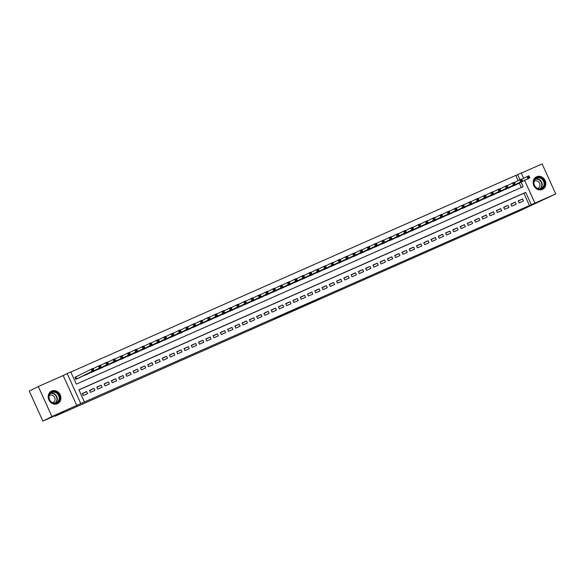 <?xml version="1.0" encoding="UTF-8"?>
<svg xmlns="http://www.w3.org/2000/svg" width="585" height="585" viewBox="0 0 585 585"><rect width="100%" height="100%" fill="white"/><g stroke="black" fill="none" stroke-linecap="round" stroke-linejoin="round"><path stroke-width="0.88" d="M304.368 305.662L319.746 298.482L304.368 305.662M57.432 403.709A6.954 6.194 63.4 0 0 57.666 403.599A6.954 6.194 63.4 0 0 60.167 394.743A6.954 6.194 63.4 0 0 51.692 391.043A6.954 6.194 63.4 0 0 51.451 391.16A6.954 6.194 63.4 0 0 48.957 400.016A6.954 6.194 63.4 0 0 57.432 403.709M542.368 189.43A6.954 6.194 63.4 0 0 542.602 189.313A6.954 6.194 63.4 0 0 545.096 180.458A6.954 6.194 63.4 0 0 536.62 176.765A6.954 6.194 63.4 0 0 536.386 176.875A6.954 6.194 63.4 0 0 533.893 185.73A6.954 6.194 63.4 0 0 542.368 189.43M274.16 318.876L287.623 312.675L274.16 318.876M42.873 421.09L29.25 391.065L38.303 386.539L51.926 416.564L42.873 421.09L63.758 411.862L55.063 416.206L517.111 212.041L555.75 193.935L80.796 403.577L67.173 373.552L70.807 371.943L76.328 384.118L523.122 186.688L521.089 182.213M51.926 416.564L80.796 403.577M293.473 310.467L309.801 302.876L293.473 310.467M291.162 311.512L282.299 315.417L291.14 311.476M555.75 193.935L542.127 163.91L521.315 173.101M76.204 376.725L74.931 377.288L75.853 379.321L80.182 377.332M519.114 202.936L523.473 201.013L522.551 198.98L518.193 200.911L519.114 202.936M511.846 206.147L516.204 204.223L515.283 202.191L510.924 204.121L511.846 206.147M504.584 209.357L508.943 207.434L508.021 205.401L503.663 207.331L504.584 209.357M497.316 212.567L501.674 210.644L500.753 208.611L496.394 210.541L497.316 212.567M490.054 215.777L494.413 213.854L493.491 211.821L489.133 213.752L490.054 215.777M482.786 218.987L487.144 217.064L486.223 215.031L481.865 216.962L482.786 218.987M475.525 222.198L479.883 220.274L478.961 218.242L474.603 220.172L475.525 222.198M468.256 225.408L472.614 223.485L471.693 221.452L467.335 223.382L468.256 225.408M460.995 228.618L465.353 226.695L464.431 224.662L460.073 226.592L460.995 228.618M453.726 231.828L458.084 229.905L457.163 227.872L452.805 229.803L453.726 231.828M446.465 235.038L450.823 233.115L449.902 231.082L445.543 233.013L446.465 235.038M439.196 238.249L443.554 236.325L442.633 234.292L438.275 236.223L439.196 238.249M431.935 241.459L436.293 239.536L435.372 237.503L431.013 239.433L431.935 241.459M424.666 244.669L429.024 242.746L428.103 240.713L423.745 242.643L424.666 244.669M417.405 247.879L421.763 245.956L420.842 243.923L416.483 245.854L417.405 247.879M410.136 251.089L414.494 249.166L413.573 247.133L409.215 249.064L410.136 251.089M402.875 254.299L407.233 252.376L406.312 250.343L401.953 252.274L402.875 254.299M395.606 257.51L399.964 255.586L399.043 253.554L394.685 255.484L395.606 257.51M388.345 260.72L392.703 258.797L391.782 256.764L387.424 258.694L388.345 260.72M381.076 263.93L385.435 262.007L384.513 259.974L380.155 261.904L381.076 263.93M373.815 267.14L378.173 265.217L377.252 263.184L372.894 265.115L373.815 267.14M366.546 270.35L370.905 268.427L369.983 266.394L365.625 268.325L366.546 270.35M359.285 273.561L363.643 271.637L362.722 269.605L358.364 271.535L359.285 273.561M352.016 276.771L356.375 274.848L355.453 272.815L351.095 274.745L352.016 276.771M344.755 279.981L349.113 278.058L348.192 276.025L343.834 277.955L344.755 279.981M337.486 283.191L341.845 281.268L340.923 279.235L336.565 281.166L337.486 283.191M330.225 286.401L334.583 284.478L333.662 282.445L329.304 284.376L330.225 286.401M322.957 289.612L327.315 287.688L326.393 285.655L322.035 287.586L322.957 289.612M315.695 292.822L320.053 290.899L319.132 288.866L314.774 290.796L315.695 292.822M308.427 296.032L312.785 294.109L311.863 292.076L307.505 294.006L308.427 296.032M301.165 299.242L305.524 297.319L304.602 295.286L300.244 297.217L301.165 299.242M293.897 302.452L298.255 300.529L297.341 298.496L292.975 300.427L293.897 302.452M286.635 305.662L290.994 303.739L290.072 301.706L285.714 303.637L286.635 305.662M279.367 308.873L283.725 306.95L282.811 304.917L278.445 306.847L279.367 308.873M272.105 312.083L276.464 310.16L275.542 308.127L271.184 310.057L272.105 312.083M264.837 315.293L269.195 313.37L268.281 311.337L263.915 313.267L264.837 315.293M257.575 318.503L261.934 316.58L261.012 314.547L256.654 316.478L257.575 318.503M250.307 321.713L254.665 319.79L253.751 317.757L249.386 319.688L250.307 321.713M243.046 324.924L247.404 323L246.482 320.968L242.124 322.898L243.046 324.924M235.777 328.134L240.135 326.211L239.221 324.178L234.856 326.108L235.777 328.134M228.516 331.344L232.874 329.421L231.952 327.388L227.594 329.318L228.516 331.344M221.247 334.554L225.605 332.631L224.691 330.598L220.326 332.529L221.247 334.554M213.986 337.764L218.344 335.841L217.423 333.808L213.064 335.739L213.986 337.764M206.717 340.975L211.075 339.051L210.161 337.018L205.796 338.949L206.717 340.975M199.456 344.185L203.814 342.262L202.893 340.229L198.534 342.159L199.456 344.185M192.187 347.395L196.545 345.472L195.631 343.439L191.273 345.369L192.187 347.395M184.926 350.605L189.284 348.682L188.363 346.649L184.004 348.58L184.926 350.605M177.657 353.815L182.015 351.892L181.101 349.859L176.743 351.79L177.657 353.815M170.396 357.025L174.754 355.102L173.833 353.069L169.474 355L170.396 357.025M163.127 360.236L167.485 358.312L166.571 356.28L162.213 358.21L163.127 360.236M155.866 363.446L160.224 361.523L159.303 359.49L154.945 361.42L155.866 363.446M148.597 366.656L152.963 364.733L152.041 362.7L147.683 364.63L148.597 366.656M141.336 369.866L145.694 367.943L144.773 365.91L140.415 367.841L141.336 369.866M134.067 373.076L138.433 371.153L137.512 369.12L133.153 371.051L134.067 373.076M126.806 376.287L131.164 374.363L130.243 372.331L125.885 374.261L126.806 376.287M119.537 379.497L123.903 377.574L122.982 375.541L118.623 377.471L119.537 379.497M112.276 382.707L116.634 380.784L115.713 378.751L111.355 380.681L112.276 382.707M105.007 385.917L109.373 383.994L108.452 381.961L104.093 383.892L105.007 385.917M97.746 389.127L102.104 387.204L101.183 385.171L96.825 387.102L97.746 389.127M90.478 392.338L94.843 390.414L93.922 388.381L89.563 390.312L90.478 392.338M529.41 205.452L523.889 193.277L78.946 389.888M86.653 391.592L82.295 393.522L83.216 395.548L87.575 393.625L86.653 391.592L82.39 393.727M518.164 180.663L515.787 175.42L70.843 372.031M521.272 187.507L519.275 183.12M516.08 184.721L511.656 186.505M508.818 187.931L504.394 189.715M501.55 191.141L497.126 192.926M494.288 194.352L489.864 196.136M487.02 197.562L482.596 199.346M479.759 200.772L475.334 202.556M472.49 203.982L468.066 205.766M465.229 207.192L460.804 208.977M457.96 210.403L453.536 212.187M450.699 213.613L446.275 215.397M443.43 216.823L439.006 218.607M436.169 220.033L431.745 221.817M428.9 223.243L424.476 225.028M421.639 226.453L417.215 228.238M414.37 229.664L409.946 231.448M407.109 232.874L402.685 234.658M399.84 236.084L395.416 237.868M392.579 239.294L388.155 241.078M385.31 242.504L380.893 244.289M378.049 245.715L373.625 247.499M370.78 248.925L366.364 250.709M363.519 252.135L359.095 253.919M356.25 255.345L351.834 257.129M348.989 258.555L344.565 260.34M341.72 261.766L337.304 263.55M334.459 264.976L330.035 266.76M327.19 268.186L322.774 269.97M319.929 271.396L315.505 273.18M312.661 274.606L308.244 276.391M305.399 277.817L300.975 279.601M298.131 281.027L293.714 282.811M290.869 284.237L286.445 286.021M283.601 287.447L279.184 289.231M276.339 290.657L271.915 292.442M269.071 293.867L264.654 295.659M261.809 297.078L257.385 298.869M254.541 300.288L250.124 302.079M247.28 303.498L242.855 305.29M240.011 306.708L235.594 308.5M232.75 309.918L228.326 311.71M225.481 313.129L221.064 314.92M218.22 316.339L213.796 318.13M210.951 319.549L206.534 321.34M203.69 322.759L199.266 324.551M196.421 325.969L192.004 327.761M189.16 329.18L184.736 330.971M181.891 332.39L177.474 334.181M174.63 335.6L170.206 337.391M167.361 338.81L162.944 340.602M160.1 342.02L155.676 343.812M152.831 345.23L148.415 347.022M145.57 348.441L141.146 350.232M138.301 351.651L133.885 353.442M131.04 354.861L126.616 356.653M123.771 358.071L119.355 359.863M116.51 361.281L112.086 363.073M109.241 364.492L104.825 366.283M101.98 367.702L97.556 369.493M94.712 370.912L90.295 372.703M87.45 374.122L83.026 375.914M54.873 415.789L55.063 416.206M76.811 405.573L63.187 375.541L38.303 386.539M63.187 375.541L67.173 373.552M515.787 175.42L521.228 172.911L523.685 178.323M531.217 204.545L525.696 192.37L78.902 389.8L84.43 401.975M524.643 180.436L534.851 202.944M519.977 179.763L517.601 174.52M523.889 193.277L525.696 192.37M522.551 198.98L518.281 201.116M515.283 202.191L511.019 204.326M508.021 205.401L503.751 207.536M500.753 208.611L496.49 210.746M493.491 211.821L489.228 213.956M486.223 215.031L481.96 217.167M478.961 218.242L474.698 220.377M471.693 221.452L467.43 223.587M464.431 224.662L460.168 226.797M457.163 227.872L452.9 230.007M449.902 231.082L445.638 233.218M442.633 234.292L438.37 236.428M435.372 237.503L431.108 239.638M428.103 240.713L423.84 242.848M420.842 243.923L416.578 246.058M413.573 247.133L409.31 249.268M406.312 250.343L402.049 252.479M399.043 253.554L394.78 255.689M391.782 256.764L387.519 258.899M384.513 259.974L380.25 262.109M377.252 263.184L372.989 265.319M369.983 266.394L365.72 268.53M362.722 269.605L358.459 271.74M355.453 272.815L351.19 274.95M348.192 276.025L343.929 278.16M340.923 279.235L336.66 281.37M333.662 282.445L329.399 284.581M326.393 285.655L322.13 287.791M319.132 288.866L314.869 291.001M311.863 292.076L307.6 294.211M304.602 295.286L300.339 297.421M297.341 298.496L293.07 300.631M290.072 301.706L285.809 303.842M282.811 304.917L278.54 307.052M275.542 308.127L271.279 310.262M268.281 311.337L264.01 313.472M261.012 314.547L256.749 316.682M253.751 317.757L249.481 319.893M246.482 320.968L242.219 323.103M239.221 324.178L234.951 326.313M231.952 327.388L227.689 329.523M224.691 330.598L220.421 332.733M217.423 333.808L213.159 335.944M210.161 337.018L205.891 339.154M202.893 340.229L198.629 342.364M195.631 343.439L191.361 345.574M188.363 346.649L184.099 348.784M181.101 349.859L176.831 351.995M173.833 353.069L169.57 355.205M166.571 356.28L162.301 358.415M159.303 359.49L155.04 361.625M152.041 362.7L147.771 364.835M144.773 365.91L140.51 368.045M137.512 369.12L133.241 371.256M130.243 372.331L125.98 374.466M122.982 375.541L118.711 377.676M115.713 378.751L111.45 380.886M108.452 381.961L104.181 384.096M101.183 385.171L96.92 387.307M93.922 388.381L89.651 390.517M301.962 306.708L308.383 303.527L301.962 306.708M288.522 312.587L293.911 310.116L288.42 312.353M514.837 185.343L529.834 177.847L528.014 178.652L527.092 176.619L521.761 179.281M528.387 176.75L527.092 176.619L528.913 175.814L529.834 177.847L529.111 176.429L528.387 176.75L528.752 177.562L529.484 177.24M528.752 177.562L528.014 178.652L513.016 186.147M529.111 176.429L528.913 175.814M536.723 177.76A6.018 5.36 -116.6 0 1 544.109 181.072A6.018 5.36 -116.6 0 1 541.688 188.721A6.018 5.36 -116.6 0 1 534.302 185.408A6.018 5.36 -116.6 0 1 536.723 177.76M541.322 188.407A5.572 4.965 63.4 0 0 541.513 188.311A5.572 4.965 63.4 0 0 543.516 181.218A5.572 4.965 63.4 0 0 536.723 178.257A5.572 4.965 63.4 0 0 536.533 178.352A5.572 4.965 63.4 0 0 534.529 185.445A5.572 4.965 63.4 0 0 541.322 188.407M537.615 188.414A3.963 3.532 63.4 0 0 538.017 188.268A3.963 3.532 63.4 0 0 538.156 188.202A3.963 3.532 63.4 0 0 539.575 183.149A3.963 3.532 63.4 0 0 534.741 181.043A3.963 3.532 63.4 0 0 534.61 181.109A3.963 3.532 63.4 0 0 534.112 181.409M541.747 189.657A6.91 6.157 63.4 0 0 542.061 189.533A6.91 6.157 63.4 0 0 542.295 189.423A6.91 6.157 63.4 0 0 544.774 180.619A6.91 6.157 63.4 0 0 536.35 176.948A6.91 6.157 63.4 0 0 536.116 177.065A6.91 6.157 63.4 0 0 535.597 177.357M57.279 392.908A6.018 5.36 -116.6 0 1 58.873 401.186A6.018 5.36 -116.6 0 1 51.268 402.136A6.018 5.36 -116.6 0 1 49.666 393.859A6.018 5.36 -116.6 0 1 57.279 392.908M51.312 401.888A5.572 4.965 63.4 0 0 56.584 402.597A5.572 4.965 63.4 0 0 56.869 393.339A5.572 4.965 63.4 0 0 51.597 392.63A5.572 4.965 63.4 0 0 51.312 401.888M52.679 402.692A3.963 3.532 63.4 0 0 53.22 402.48A3.963 3.532 63.4 0 0 53.425 395.891A3.963 3.532 63.4 0 0 49.674 395.387A3.963 3.532 63.4 0 0 49.184 395.694M56.811 403.935A6.91 6.157 63.4 0 0 57.359 403.701A6.91 6.157 63.4 0 0 57.718 392.221A6.91 6.157 63.4 0 0 51.18 391.343A6.91 6.157 63.4 0 0 50.668 391.636M507.568 188.553L522.566 181.057L520.752 181.862L519.831 179.829L514.5 182.491M521.125 179.961L519.831 179.829L521.644 179.025L522.566 181.057L521.849 179.639L521.125 179.961L521.491 180.772L522.215 180.451M521.491 180.772L520.752 181.862L505.754 189.357M521.849 179.639L521.644 179.025M500.307 191.763L515.305 184.268L513.484 185.072L512.562 183.039L507.232 185.701M513.857 183.171L512.562 183.039L514.383 182.235L515.305 184.268L514.581 182.849L513.857 183.171L514.222 183.982L514.954 183.661M514.222 183.982L513.484 185.072L498.493 192.567M514.581 182.849L514.383 182.235M493.038 194.973L508.036 187.478L506.222 188.282L505.301 186.249L499.97 188.918M506.595 186.381L505.301 186.249L507.115 185.445L508.036 187.478L507.319 186.059L506.595 186.381L506.961 187.193L507.685 186.871M506.961 187.193L506.222 188.282L491.224 195.778M507.319 186.059L507.115 185.445M485.777 198.183L500.775 190.688L498.954 191.492L498.032 189.46L492.702 192.129M499.327 189.591L498.032 189.46L499.853 188.655L500.775 190.688L500.051 189.269L499.327 189.591L499.692 190.403L500.424 190.081M499.692 190.403L498.954 191.492L483.963 198.988M500.051 189.269L499.853 188.655M478.508 201.394L493.506 193.898L491.692 194.703L490.771 192.67L485.44 195.339M492.065 192.801L490.771 192.67L492.585 191.865L493.506 193.898L492.789 192.48L492.065 192.801L492.431 193.613L493.155 193.291M492.431 193.613L491.692 194.703L476.695 202.198M492.789 192.48L492.585 191.865M471.247 204.604L486.245 197.108L484.424 197.913L483.502 195.88L478.172 198.549M484.797 196.012L483.502 195.88L485.323 195.076L486.245 197.108L485.521 195.69L484.797 196.012L485.162 196.823L485.894 196.502M485.162 196.823L484.424 197.913L469.433 205.408M485.521 195.69L485.323 195.076M463.978 207.814L478.976 200.319L477.163 201.123L476.241 199.09L470.91 201.759M477.535 199.222L476.241 199.09L478.055 198.286L478.976 200.319L478.259 198.9L477.535 199.222L477.901 200.033L478.625 199.712M477.901 200.033L477.163 201.123L462.165 208.618M478.259 198.9L478.055 198.286M456.717 211.024L471.715 203.529L469.894 204.333L468.973 202.3L463.642 204.969M470.267 202.432L468.973 202.3L470.793 201.496L471.715 203.529L470.991 202.11L470.267 202.432L470.632 203.244L471.364 202.922M470.632 203.244L469.894 204.333L454.903 211.828M470.991 202.11L470.793 201.496M449.448 214.234L464.446 206.739L462.633 207.543L461.711 205.511L456.38 208.18M463.006 205.642L461.711 205.511L463.525 204.706L464.446 206.739L463.729 205.32L463.006 205.642L463.371 206.454L464.095 206.132M463.371 206.454L462.633 207.543L447.635 215.039M463.729 205.32L463.525 204.706M442.187 217.445L457.185 209.949L455.364 210.754L454.443 208.721L449.112 211.39M455.737 208.852L454.443 208.721L456.263 207.916L457.185 209.949L456.468 208.531L455.737 208.852L456.11 209.664L456.834 209.342M456.11 209.664L455.364 210.754L440.373 218.249M456.468 208.531L456.263 207.916M434.918 220.655L449.916 213.159L448.103 213.964L447.181 211.931L441.85 214.6M448.476 212.062L447.181 211.931L448.995 211.126L449.916 213.159L449.2 211.741L448.476 212.062L448.841 212.874L449.565 212.552M448.841 212.874L448.103 213.964L433.105 221.459M449.2 211.741L448.995 211.126M427.657 223.865L442.655 216.37L440.834 217.174L439.913 215.141L434.582 217.81M441.207 215.273L439.913 215.141L441.733 214.337L442.655 216.37L441.938 214.951L441.207 215.273L441.58 216.084L442.304 215.763M441.58 216.084L440.834 217.174L425.843 224.669M441.938 214.951L441.733 214.337M420.388 227.075L435.386 219.58L433.573 220.384L432.651 218.351L427.321 221.02M433.946 218.483L432.651 218.351L434.465 217.547L435.386 219.58L434.67 218.161L433.946 218.483L434.311 219.295L435.035 218.973M434.311 219.295L433.573 220.384L418.575 227.879M434.67 218.161L434.465 217.547M413.127 230.285L428.125 222.79L426.304 223.594L425.39 221.561L420.052 224.23M426.677 221.693L425.39 221.561L427.204 220.757L428.125 222.79L427.408 221.371L426.677 221.693L427.05 222.505L427.774 222.183M427.05 222.505L426.304 223.594L411.313 231.09M427.408 221.371L427.204 220.757M405.858 233.495L420.856 226L419.043 226.805L418.121 224.772L412.791 227.441M419.416 224.903L418.121 224.772L419.935 223.967L420.856 226L420.14 224.581L419.416 224.903L419.781 225.715L420.505 225.393M419.781 225.715L419.043 226.805L404.045 234.3M420.14 224.581L419.935 223.967M398.597 236.706L413.595 229.21L411.774 230.015L410.86 227.982L405.522 230.651M412.147 228.113L410.86 227.982L412.674 227.177L413.595 229.21L412.878 227.792L412.147 228.113L412.52 228.925L413.244 228.603M412.52 228.925L411.774 230.015L396.784 237.51M412.878 227.792L412.674 227.177M391.328 239.916L406.326 232.42L404.513 233.225L403.591 231.192L398.261 233.861M404.886 231.324L403.591 231.192L405.405 230.388L406.326 232.42L405.61 231.002L404.886 231.324L405.251 232.135L405.975 231.814M405.251 232.135L404.513 233.225L389.515 240.72M405.61 231.002L405.405 230.388M384.067 243.126L399.065 235.631L397.244 236.435L396.33 234.402L390.992 237.071M397.617 234.534L396.33 234.402L398.144 233.598L399.065 235.631L398.348 234.212L397.617 234.534L397.99 235.345L398.714 235.024M397.99 235.345L397.244 236.435L382.254 243.93M398.348 234.212L398.144 233.598M376.798 246.336L391.796 238.841L389.983 239.645L389.062 237.612L383.731 240.281M390.356 237.744L389.062 237.612L390.875 236.808L391.796 238.841L391.08 237.422L390.356 237.744L390.721 238.556L391.445 238.234M390.721 238.556L389.983 239.645L374.985 247.141M391.08 237.422L390.875 236.808M369.537 249.546L384.535 242.051L382.714 242.855L381.8 240.823L376.462 243.492M383.087 240.954L381.8 240.823L383.614 240.018L384.535 242.051L383.818 240.632L383.087 240.954L383.46 241.766L384.184 241.444M383.46 241.766L382.714 242.855L367.724 250.351M383.818 240.632L383.614 240.018M362.276 252.757L377.266 245.261L375.453 246.066L374.532 244.033L369.201 246.702M375.826 244.164L374.532 244.033L376.345 243.228L377.266 245.261L376.55 243.843L375.826 244.164L376.192 244.976L376.916 244.654M376.192 244.976L375.453 246.066L360.455 253.561M376.55 243.843L376.345 243.228M355.007 255.967L370.005 248.471L368.184 249.276L367.27 247.243L361.932 249.912M368.557 247.375L367.27 247.243L369.084 246.439L370.005 248.471L369.289 247.053L368.557 247.375L368.93 248.186L369.654 247.864M368.93 248.186L368.184 249.276L353.194 256.771M369.289 247.053L369.084 246.439M347.746 259.177L362.737 251.682L360.923 252.486L360.002 250.453L354.671 253.122M361.296 250.585L360.002 250.453L361.815 249.649L362.737 251.682L362.02 250.263L361.296 250.585L361.662 251.396L362.386 251.075M361.662 251.396L360.923 252.486L345.925 259.981M362.02 250.263L361.815 249.649M340.477 262.387L355.475 254.892L353.654 255.696L352.74 253.663L347.402 256.332M354.027 253.795L352.74 253.663L354.554 252.859L355.475 254.892L354.759 253.473L354.027 253.795L354.4 254.607L355.124 254.285M354.4 254.607L353.654 255.696L338.664 263.192M354.759 253.473L354.554 252.859M333.216 265.597L348.207 258.102L346.393 258.906L345.472 256.873L340.141 259.543M346.766 257.005L345.472 256.873L347.285 256.069L348.207 258.102L347.49 256.683L346.766 257.005L347.132 257.817L347.856 257.495M347.132 257.817L346.393 258.906L331.395 266.402M347.49 256.683L347.285 256.069M325.947 268.808L340.945 261.312L339.124 262.117L338.21 260.084L332.872 262.753M339.497 260.215L338.21 260.084L340.024 259.279L340.945 261.312L340.229 259.894L339.497 260.215L339.87 261.027L340.594 260.705M339.87 261.027L339.124 262.117L324.134 269.612M340.229 259.894L340.024 259.279M318.686 272.018L333.677 264.522L331.863 265.327L330.942 263.294L325.611 265.963M332.236 263.425L330.942 263.294L332.755 262.489L333.677 264.522L332.96 263.104L332.236 263.425L332.602 264.237L333.326 263.915M332.602 264.237L331.863 265.327L316.865 272.822M332.96 263.104L332.755 262.489M311.417 275.228L326.415 267.733L324.595 268.537L323.68 266.504L318.342 269.173M324.967 266.636L323.68 266.504L325.494 265.7L326.415 267.733L325.699 266.314L324.967 266.636L325.34 267.447L326.064 267.126M325.34 267.447L324.595 268.537L309.604 276.032M325.699 266.314L325.494 265.7M304.156 278.438L319.147 270.943L317.333 271.747L316.412 269.714L311.081 272.383M317.706 269.846L316.412 269.714L318.225 268.91L319.147 270.943L318.43 269.524L317.706 269.846L318.072 270.658L318.796 270.336M318.072 270.658L317.333 271.747L302.335 279.242M318.43 269.524L318.225 268.91M296.887 281.648L311.885 274.153L310.065 274.957L309.151 272.924L303.812 275.594M310.438 273.056L309.151 272.924L310.964 272.12L311.885 274.153L311.169 272.734L310.438 273.056L310.81 273.868L311.534 273.546M310.81 273.868L310.065 274.957L295.074 282.453M311.169 272.734L310.964 272.12M289.626 284.858L304.617 277.363L302.803 278.167L301.882 276.135L296.551 278.804M303.176 276.266L301.882 276.135L303.695 275.33L304.617 277.363L303.9 275.945L303.176 276.266L303.542 277.078L304.266 276.756M303.542 277.078L302.803 278.167L287.805 285.663M303.9 275.945L303.695 275.33M282.358 288.069L297.355 280.573L295.535 281.378L294.621 279.345L289.283 282.014M295.908 279.476L294.621 279.345L296.434 278.54L297.355 280.573L296.639 279.155L295.908 279.476L296.281 280.288L297.005 279.966M296.281 280.288L295.535 281.378L280.544 288.873M296.639 279.155L296.434 278.54M275.096 291.279L290.087 283.783L288.273 284.588L287.352 282.555L282.021 285.224M288.646 282.687L287.352 282.555L289.173 281.751L290.087 283.783L289.37 282.365L288.646 282.687L289.012 283.498L289.743 283.177M289.012 283.498L288.273 284.588L273.275 292.083M289.37 282.365L289.173 281.751M267.828 294.489L282.826 286.994L281.012 287.798L280.091 285.765L274.753 288.434M281.378 285.897L280.091 285.765L281.904 284.961L282.826 286.994L282.109 285.575L281.378 285.897L281.751 286.708L282.475 286.387M281.751 286.708L281.012 287.798L266.014 295.293M282.109 285.575L281.904 284.961M260.566 297.699L275.557 290.204L273.743 291.008L272.822 288.975L267.491 291.644M274.116 289.107L272.822 288.975L274.643 288.171L275.557 290.204L274.84 288.785L274.116 289.107L274.482 289.919L275.213 289.597M274.482 289.919L273.743 291.008L258.745 298.504M274.84 288.785L274.643 288.171M253.298 300.909L268.296 293.414L266.482 294.218L265.561 292.186L260.23 294.855M266.848 292.317L265.561 292.186L267.374 291.381L268.296 293.414L267.579 291.995L266.848 292.317L267.221 293.129L267.945 292.807M267.221 293.129L266.482 294.218L251.484 301.714M267.579 291.995L267.374 291.381M246.036 304.12L261.027 296.624L259.214 297.429L258.292 295.396L252.961 298.065M259.586 295.527L258.292 295.396L260.113 294.591L261.027 296.624L260.31 295.206L259.586 295.527L259.952 296.339L260.683 296.017M259.952 296.339L259.214 297.429L244.216 304.924M260.31 295.206L260.113 294.591M238.768 307.33L253.766 299.834L251.952 300.639L251.031 298.606L245.7 301.275M252.318 298.738L251.031 298.606L252.844 297.802L253.766 299.834L253.049 298.416L252.318 298.738L252.691 299.549L253.415 299.227M252.691 299.549L251.952 300.639L236.954 308.134M253.049 298.416L252.844 297.802M231.506 310.54L246.497 303.045L244.684 303.849L243.762 301.816L238.431 304.485M245.056 301.948L243.762 301.816L245.583 301.012L246.497 303.045L245.78 301.626L245.056 301.948L245.422 302.759L246.153 302.438M245.422 302.759L244.684 303.849L229.686 311.344M245.78 301.626L245.583 301.012M224.238 313.75L239.236 306.255L237.422 307.059L236.501 305.026L231.17 307.695M237.788 305.158L236.501 305.026L238.314 304.222L239.236 306.255L238.519 304.836L237.788 305.158L238.161 305.97L238.885 305.648M238.161 305.97L237.422 307.059L222.424 314.555M238.519 304.836L238.314 304.222M216.977 316.96L231.967 309.465L230.154 310.269L229.232 308.236L223.901 310.906M230.527 308.368L229.232 308.236L231.053 307.432L231.967 309.465L231.25 308.046L230.527 308.368L230.892 309.18L231.623 308.858M230.892 309.18L230.154 310.269L215.156 317.765M231.25 308.046L231.053 307.432M209.708 320.17L224.706 312.675L222.892 313.48L221.971 311.447L216.64 314.116M223.258 311.578L221.971 311.447L223.784 310.642L224.706 312.675L223.989 311.257L223.258 311.578L223.631 312.39L224.355 312.068M223.631 312.39L222.892 313.48L207.894 320.975M223.989 311.257L223.784 310.642M202.447 323.381L217.437 315.885L215.624 316.69L214.702 314.657L209.371 317.326M215.997 314.788L214.702 314.657L216.523 313.852L217.437 315.885L216.721 314.467L215.997 314.788L216.362 315.6L217.093 315.278M216.362 315.6L215.624 316.69L200.626 324.185M216.721 314.467L216.523 313.852M195.178 326.591L210.176 319.096L208.362 319.9L207.441 317.867L202.11 320.536M208.728 317.999L207.441 317.867L209.255 317.063L210.176 319.096L209.459 317.677L208.728 317.999L209.101 318.81L209.825 318.489M209.101 318.81L208.362 319.9L193.364 327.395M209.459 317.677L209.255 317.063M187.917 329.801L202.907 322.306L201.094 323.11L200.172 321.077L194.842 323.746M201.467 321.209L200.172 321.077L201.993 320.273L202.907 322.306L202.191 320.887L201.467 321.209L201.832 322.021L202.564 321.699M201.832 322.021L201.094 323.11L186.096 330.605M202.191 320.887L201.993 320.273M180.648 333.011L195.646 325.516L193.832 326.32L192.911 324.287L187.58 326.957M194.198 324.419L192.911 324.287L194.725 323.483L195.646 325.516L194.929 324.097L194.198 324.419L194.571 325.231L195.295 324.909M194.571 325.231L193.832 326.32L178.834 333.816M194.929 324.097L194.725 323.483M173.387 336.221L188.377 328.726L186.564 329.53L185.642 327.498L180.312 330.167M186.937 327.629L185.642 327.498L187.463 326.693L188.377 328.726L187.661 327.308L186.937 327.629L187.302 328.441L188.034 328.119M187.302 328.441L186.564 329.53L171.566 337.026M187.661 327.308L187.463 326.693M166.118 339.432L181.116 331.936L179.302 332.741L178.381 330.708L173.05 333.377M179.668 330.839L178.381 330.708L180.195 329.903L181.116 331.936L180.399 330.518L179.668 330.839L180.041 331.651L180.765 331.329M180.041 331.651L179.302 332.741L164.305 340.236M180.399 330.518L180.195 329.903M158.857 342.642L173.847 335.146L172.034 335.951L171.112 333.918L165.782 336.587M172.407 334.05L171.112 333.918L172.933 333.114L173.847 335.146L173.131 333.728L172.407 334.05L172.772 334.861L173.504 334.54M172.772 334.861L172.034 335.951L157.036 343.446M173.131 333.728L172.933 333.114M151.588 345.852L166.586 338.357L164.773 339.161L163.851 337.128L158.52 339.797M165.138 337.26L163.851 337.128L165.665 336.324L166.586 338.357L165.869 336.938L165.138 337.26L165.511 338.071L166.235 337.75M165.511 338.071L164.773 339.161L149.775 346.656M165.869 336.938L165.665 336.324M144.327 349.062L159.325 341.567L157.504 342.371L156.583 340.338L151.252 343.007M157.877 340.47L156.583 340.338L158.403 339.534L159.325 341.567L158.601 340.148L157.877 340.47L158.243 341.282L158.974 340.96M158.243 341.282L157.504 342.371L142.506 349.867M158.601 340.148L158.403 339.534M137.058 352.272L152.056 344.777L150.243 345.581L149.321 343.549L143.99 346.218M150.608 343.68L149.321 343.549L151.135 342.744L152.056 344.777L151.339 343.358L150.608 343.68L150.981 344.492L151.705 344.17M150.981 344.492L150.243 345.581L135.245 353.077M151.339 343.358L151.135 342.744M129.797 355.483L144.795 347.987L142.974 348.792L142.053 346.759L136.722 349.428M143.347 346.89L142.053 346.759L143.873 345.954L144.795 347.987L144.071 346.569L143.347 346.89L143.713 347.702L144.444 347.38M143.713 347.702L142.974 348.792L127.976 356.287M144.071 346.569L143.873 345.954M122.528 358.693L137.526 351.197L135.713 352.002L134.791 349.969L129.46 352.638M136.078 350.101L134.791 349.969L136.605 349.165L137.526 351.197L136.81 349.779L136.078 350.101L136.451 350.912L137.175 350.59M136.451 350.912L135.713 352.002L120.715 359.497M136.81 349.779L136.605 349.165M115.267 361.903L130.265 354.408L128.444 355.212L127.523 353.179L122.192 355.848M128.817 353.311L127.523 353.179L129.343 352.375L130.265 354.408L129.541 352.989L128.817 353.311L129.183 354.122L129.914 353.801M129.183 354.122L128.444 355.212L113.446 362.707M129.541 352.989L129.343 352.375M107.998 365.113L122.996 357.618L121.183 358.422L120.261 356.389L114.931 359.058M121.548 356.521L120.261 356.389L122.075 355.585L122.996 357.618L122.28 356.199L121.548 356.521L121.921 357.333L122.645 357.011M121.921 357.333L121.183 358.422L106.185 365.917M122.28 356.199L122.075 355.585M100.737 368.323L115.735 360.828L113.914 361.632L112.993 359.599L107.662 362.269M114.287 359.731L112.993 359.599L114.814 358.795L115.735 360.828L115.011 359.409L114.287 359.731L114.653 360.543L115.384 360.221M114.653 360.543L113.914 361.632L98.916 369.128M115.011 359.409L114.814 358.795M93.468 371.533L108.466 364.038L106.653 364.843L105.731 362.81L100.401 365.479M107.018 362.941L105.731 362.81L107.545 362.005L108.466 364.038L107.75 362.62L107.018 362.941L107.391 363.753L108.115 363.431M107.391 363.753L106.653 364.843L91.655 372.338M107.75 362.62L107.545 362.005M86.207 374.744L101.205 367.248L99.384 368.053L98.463 366.02L93.132 368.689M99.757 366.151L98.463 366.02L100.284 365.215L101.205 367.248L100.481 365.83L99.757 366.151L100.123 366.963L100.854 366.641M100.123 366.963L99.384 368.053L84.386 375.548M100.481 365.83L100.284 365.215M78.938 377.954L93.936 370.459L92.123 371.263L91.201 369.23L74.953 377.332M92.489 369.362L91.201 369.23L93.015 368.426L93.936 370.459L93.22 369.04L92.489 369.362L92.861 370.173L93.585 369.852M92.861 370.173L92.123 371.263L77.125 378.758M93.22 369.04L93.015 368.426M535.648 178.937A5.572 4.965 -116.6 0 1 541.578 182.059A5.572 4.965 -116.6 0 1 540.511 188.67M540.057 188.75A5.389 4.797 63.4 0 0 541.249 182.22A5.389 4.797 63.4 0 0 535.312 179.251M50.712 393.215A5.572 4.965 -116.6 0 1 54.983 394.283A5.572 4.965 -116.6 0 1 55.582 402.955M55.122 403.036A5.389 4.797 63.4 0 0 54.712 394.509A5.389 4.797 63.4 0 0 50.376 393.529M75.911 376.872L76.825 378.89M75.728 376.959L76.635 378.97"/></g></svg>
